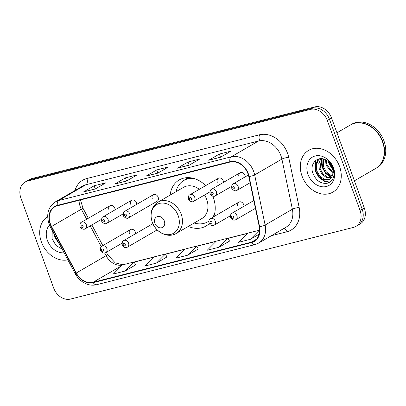 <?xml version="1.0" encoding="UTF-8"?>
<svg xmlns="http://www.w3.org/2000/svg" width="406" height="406" viewBox="0 0 406 406"><rect width="100%" height="100%" fill="white"/><g stroke="black" fill="none" stroke-linecap="round" stroke-linejoin="round"><path stroke-width="0.61" d="M188.303 226.426A26.659 21.092 -120.1 0 0 205.979 226.061A26.659 21.092 -120.1 0 0 209.247 223.589M213.708 216.718A26.659 21.092 -120.1 0 0 213.348 197.747A26.659 21.092 -120.1 0 0 212.703 196.108M152.915 223.797A3.771 2.984 -120.1 0 0 152.179 224.076L123.708 240.585A3.771 2.984 59.9 0 1 128.54 243.103A3.771 2.984 59.9 0 1 127.494 247.112L155.965 230.603A3.771 2.984 -120.1 0 0 156.904 229.618M243.981 206.243A3.771 2.984 -120.1 0 0 243.717 204.634A3.771 2.984 -120.1 0 0 238.89 202.112A3.771 2.984 -120.1 0 0 237.85 206.121M135.594 233.694A3.771 2.984 -120.1 0 0 135.33 232.085A3.771 2.984 -120.1 0 0 130.504 229.563A3.771 2.984 -120.1 0 0 129.458 233.572M245.138 176.894A3.771 2.984 -120.1 0 0 244.874 175.285A3.771 2.984 -120.1 0 0 240.047 172.768A3.771 2.984 -120.1 0 0 239.007 176.772M153.336 194.728L124.865 211.237A3.771 2.984 59.9 0 1 129.692 213.759A3.771 2.984 59.9 0 1 128.651 217.763L157.122 201.254A3.771 2.984 -120.1 0 0 158.162 197.25A3.771 2.984 -120.1 0 0 153.336 194.728A3.771 2.984 -120.1 0 0 152.296 198.737M223.462 182.385A3.771 2.984 -120.1 0 0 223.198 180.777A3.771 2.984 -120.1 0 0 218.372 178.259A3.771 2.984 -120.1 0 0 217.327 182.264M136.751 204.35A3.771 2.984 -120.1 0 0 136.487 202.736A3.771 2.984 -120.1 0 0 131.661 200.219A3.771 2.984 -120.1 0 0 130.615 204.223M115.071 209.836A3.771 2.984 -120.1 0 0 114.807 208.227A3.771 2.984 -120.1 0 0 109.98 205.71A3.771 2.984 -120.1 0 0 108.94 209.714M205.654 185.633A26.659 21.092 -120.1 0 0 179.234 179.939A26.659 21.092 -120.1 0 0 170.134 195.103M152.179 224.076A3.771 2.984 -120.1 0 0 151.139 228.081M355.869 226.421L360.122 223.955A15.088 11.936 -120.1 0 0 364.294 207.928L331.565 118.009A15.088 11.936 -120.1 0 0 314.711 106.93L31.805 178.579A15.088 11.936 -120.1 0 0 29.349 179.579L27.222 180.812A15.088 11.936 -120.1 0 1 29.679 179.817A15.088 11.936 -120.1 0 0 27.222 180.812L25.091 182.045A15.088 11.936 -120.1 0 0 20.924 198.072L53.653 287.991A15.088 11.936 -120.1 0 0 70.502 299.07L353.413 227.421A15.088 11.936 -120.1 0 0 355.869 226.421A15.088 11.936 -120.1 0 0 360.036 210.394L327.307 120.475A15.088 11.936 -120.1 0 0 310.458 109.402L27.547 181.051A15.088 11.936 -120.1 0 0 25.091 182.045M310.458 109.402L312.584 108.163L29.679 179.817L312.584 108.163A15.088 11.936 -120.1 0 1 329.439 119.242A15.088 11.936 -120.1 0 0 312.584 108.163L314.711 106.93M360.036 210.394L362.167 209.161L329.439 119.242L362.167 209.161A15.088 11.936 -120.1 0 1 357.996 225.188A15.088 11.936 -120.1 0 0 362.167 209.161L364.294 207.928M41.397 241.991A24.142 19.102 -120.1 0 0 67.827 259.84A24.142 19.102 -120.1 0 1 41.397 241.991A24.142 19.102 -120.1 0 1 47.664 216.591A24.142 19.102 -120.1 0 0 41.397 241.991M301.998 175.991A24.142 19.102 -120.1 0 0 332.895 192.119A24.142 19.102 -120.1 0 0 339.563 166.475A24.142 19.102 -120.1 0 0 308.672 150.352A24.142 19.102 -120.1 0 0 301.998 175.991A24.142 19.102 -120.1 0 0 332.895 192.119A24.142 19.102 -120.1 0 0 339.563 166.475A24.142 19.102 -120.1 0 0 308.672 150.352A24.142 19.102 -120.1 0 0 301.998 175.991M50.42 223.914A16.093 12.733 59.9 0 1 54.871 206.821A16.093 12.733 59.9 0 1 57.49 205.756L230.05 162.055A16.093 12.733 59.9 0 1 248.782 176.519L259.256 226.655A16.093 12.733 59.9 0 1 254.049 241.098A16.093 12.733 59.9 0 1 251.431 242.164L93.111 282.261A16.093 12.733 59.9 0 1 76.272 272.999L51.557 226.472A16.093 12.733 59.9 0 1 50.42 223.914M50.111 223.995A16.499 13.053 -120.1 0 0 51.273 226.614L75.988 273.142A16.499 13.053 -120.1 0 0 93.248 282.632L251.568 242.539A16.499 13.053 -120.1 0 0 259.586 226.644L249.117 176.508A16.499 13.053 -120.1 0 0 229.913 161.679L57.353 205.385A16.499 13.053 -120.1 0 0 50.111 223.995M220.433 157.279L231.08 151.108L219.336 154.077L208.694 160.248L220.433 157.279M209.07 160.096L220.615 157.173L209.085 160.091A4.024 2.4 75.8 0 0 209.07 160.096A4.024 2.4 75.8 0 0 208.694 160.248M220.478 157.208L219.336 154.077M189.13 165.206L199.772 159.035L188.034 162.009L177.392 168.18L189.13 165.206M177.767 168.023L189.313 165.1L177.782 168.023A4.024 2.4 75.8 0 0 177.767 168.023A4.024 2.4 75.8 0 0 177.392 168.18M189.176 165.135L188.034 162.009M95.217 188.988L105.864 182.817L94.121 185.791L83.479 191.962L95.217 188.988M83.854 191.81L95.4 188.886L83.869 191.805A4.024 2.4 75.8 0 0 83.854 191.81A4.024 2.4 75.8 0 0 83.479 191.962M95.263 188.922L94.121 185.791M126.525 181.061L137.167 174.89L125.429 177.864L114.786 184.035L126.525 181.061M115.162 183.882L126.702 180.959L115.177 183.877A4.024 2.4 75.8 0 0 115.162 183.882A4.024 2.4 75.8 0 0 114.786 184.035M126.565 180.99L125.429 177.864M157.827 173.134L168.47 166.962L156.731 169.936L146.089 176.108L157.827 173.134M146.464 175.95L158.005 173.027L146.48 175.95A4.024 2.4 75.8 0 0 146.464 175.95A4.024 2.4 75.8 0 0 146.089 176.108M157.868 173.063L156.731 169.936M250.299 239.327L259.363 230.232L247.624 233.206L238.561 242.301L250.299 239.327L259.119 234.211M156.386 263.113L165.45 254.014L153.712 256.988L144.648 266.087L156.386 263.113L166.912 256.973M125.084 271.041L134.147 261.941L122.409 264.915L113.345 274.014L125.084 271.041L135.604 264.9M218.996 247.259L228.06 238.16L216.322 241.134L207.258 250.228L218.996 247.259L229.517 241.118M187.694 255.186L196.758 246.087L185.019 249.061L175.95 258.16L187.694 255.186L198.214 249.045M196.758 246.087L198.23 249.076M165.45 254.014L166.927 257.003M134.147 261.941L135.619 264.93M228.06 238.16L229.532 241.149M259.363 230.232L259.627 230.765M59.032 243.275L55.302 237.17L54.896 235.49M49.466 225.061A16.397 12.977 -120.1 0 0 47.421 240.464A16.397 12.977 -120.1 0 0 64.087 252.791M52.227 230.461L52.075 238.672L55.992 245.463L62.159 249.167M59.342 243.854L54.937 236.505L54.445 234.638M60.012 245.117L54.516 236.749L53.785 233.394M164.313 220.945A6.034 4.776 -120.1 0 0 157.569 216.515A6.034 4.776 -120.1 0 0 154.919 223.32A6.034 4.776 -120.1 0 0 161.664 227.751A6.034 4.776 -120.1 0 0 164.313 220.945M176.189 233.455A18.108 14.327 -120.1 0 0 181.193 214.221A18.108 14.327 -120.1 0 0 158.02 202.127C151.474 206.679 149.535 213.333 152.204 222.087C155.635 232.471 168.069 238.566 176.189 233.455L201.691 218.661A18.108 14.327 -120.1 0 0 206.695 199.432A18.108 14.327 -120.1 0 0 204.517 195.012M199.305 189.313A18.108 14.327 -120.1 0 0 183.527 187.339L158.02 202.127M194.296 178.594A23.888 18.904 -120.1 0 0 183.816 180.482A23.888 18.904 -120.1 0 0 176.052 191.673M191.16 177.869A23.888 18.904 -120.1 0 0 184.882 179.863L183.816 180.482M194.215 222.995A23.888 18.904 -120.1 0 0 207.786 221.813A23.888 18.904 -120.1 0 0 208.76 221.199M212.653 217.332A23.888 18.904 -120.1 0 0 214.627 213.652M354.418 180.797L375.57 168.531A25.147 19.899 -120.1 0 0 382.518 141.821A25.147 19.899 -120.1 0 0 350.337 125.023L336.944 132.787M375.702 168.454A25.147 19.899 -120.1 0 0 375.834 168.378A25.147 19.899 -120.1 0 0 382.787 141.669A25.147 19.899 -120.1 0 0 350.606 124.87A25.147 19.899 -120.1 0 0 350.469 124.946M375.834 168.378L377.032 167.683A25.147 19.899 -120.1 0 0 383.98 140.973A25.147 19.899 -120.1 0 0 351.799 124.175L350.606 124.87M332.763 169.048L329.185 162.466M331.661 165.988L331.159 165.069M332.966 173.55L326.043 165.293L325.546 159.802M333.062 172.697L326.891 164.8L326.307 160.213M332.215 176.219L329.865 175.625L325.495 172.408L322.663 167.252L322.953 158.883M332.443 175.641L330.707 175.138L326.343 171.921L323.511 166.764L323.546 159.025M333.63 176.849L332.869 177.371M331.022 178.077L326.485 177.589L322.115 174.367L319.289 169.211L318.822 163.501L320.882 158.66M331.357 177.671L327.327 177.097L322.963 173.88L320.131 168.723L321.349 158.67M332.697 174.778A11.368 8.998 -120.1 0 0 332.291 167.45A11.368 8.998 -120.1 0 0 326.328 160.223C318.152 154.945 309.473 163.359 312.681 172.672C315.706 180.411 320.512 183.948 327.104 183.294C333.082 181.233 335.183 176.346 333.417 168.627L333.148 167.83C331.854 164.364 329.779 161.563 326.921 159.416C329.708 161.705 331.636 164.445 332.712 167.637C333.57 170.368 333.565 172.748 332.697 174.778L331.387 177.635L329.489 179.33L323.105 179.548L318.735 176.326L315.909 171.17L315.447 165.415L317.558 160.558L319.659 158.746M329.9 179.066L323.947 179.056L319.583 175.839L316.751 170.682L316.294 164.922L318.4 160.065L319.806 158.726M308.022 174.463A16.397 12.977 -120.1 0 0 326.338 186.506A16.397 12.977 -120.1 0 0 333.539 168.003A16.397 12.977 -120.1 0 0 315.223 155.965A16.397 12.977 -120.1 0 0 308.022 174.463M329.966 182.086L325.099 181.33L319.319 177.178L315.543 170.505L315.411 160.654M331.616 177.31L325.972 173.144L322.298 166.587L321.684 158.69M332.824 169.332L328.911 162.187M329.581 182.33L324.673 181.573L318.893 177.427L315.117 170.748L314.919 161.116M331.387 177.635L325.632 173.484L321.877 166.83L321.293 158.751M332.976 170.195L328.637 162.913L328.266 161.598M31.805 178.579L27.547 181.051M331.565 118.009L327.307 120.475M79.084 200.29A16.093 12.733 -120.1 0 0 80.221 206.634A16.093 12.733 -120.1 0 0 81.357 209.186L86.686 219.22M74.983 190.505A25.147 19.899 59.9 0 1 86.879 178.503L259.444 134.802A5.029 2.999 -104.2 0 1 258.485 141.029L85.925 184.73A20.117 15.92 -120.1 0 0 82.651 186.06L55.404 201.858A20.117 15.92 59.9 0 1 58.677 200.528A5.029 2.999 75.8 0 0 57.353 205.385M259.444 134.802A25.147 19.899 59.9 0 1 287.529 153.26A25.147 19.899 59.9 0 1 288.712 157.401L299.181 207.537A25.147 19.899 59.9 0 1 286.961 231.77L271.34 235.724M280.957 155.797A20.117 15.92 -120.1 0 0 258.485 141.029L231.242 156.828A20.117 15.92 59.9 0 1 254.658 174.91L265.128 225.046A20.117 15.92 59.9 0 1 258.622 243.098L285.87 227.299A20.117 15.92 -120.1 0 0 292.376 209.242L281.901 159.111A20.117 15.92 -120.1 0 0 280.957 155.797M55.404 201.858C48.187 206.882 46.066 214.251 49.03 223.955L50.385 226.99L51.273 226.614M50.385 226.99L75.095 273.517C77.216 277.455 80.119 280.51 83.803 282.672L86.128 283.819C89.65 285.256 93.126 285.555 96.557 284.718A5.029 2.999 -104.2 0 1 93.248 282.632M251.568 242.539A5.029 2.999 75.8 0 0 254.877 244.62L258.622 243.098M259.586 226.644A5.029 1.188 -11.8 0 0 265.128 225.046L292.376 209.242A5.029 1.188 168.2 0 1 299.181 207.537M75.095 273.517L75.988 273.142M249.117 176.508A5.029 1.188 -11.8 0 0 254.658 174.91L281.901 159.111A5.029 1.188 168.2 0 1 288.712 157.401M229.913 161.679A5.029 2.999 -104.2 0 1 231.242 156.828L58.677 200.528L85.925 184.73A5.029 2.999 -104.2 0 0 86.879 178.503M283.926 228.426A5.029 2.999 -104.2 0 1 286.961 231.77M251.431 242.164L256.272 239.352M51.557 226.472L81.357 209.186A9.054 0.259 152 0 0 82.951 208.161L88.32 218.271M76.272 272.999L106.067 255.719A16.093 12.733 -120.1 0 0 122.196 265.133M90.228 225.883L101.272 246.681M104.636 253.014L106.067 255.719A9.054 0.259 152 0 0 107.661 254.689L115.192 262.849L122.861 264.803M93.111 282.261L121.582 265.747M134.229 262.109L153.463 257.242M165.536 254.181L184.766 249.314M196.839 246.254L216.068 241.382M228.142 238.327L247.376 233.455M178.163 215.606A16.631 13.159 -120.1 0 0 159.583 203.396A16.631 13.159 -120.1 0 0 152.28 222.158A16.631 13.159 -120.1 0 0 170.86 234.369A16.631 13.159 -120.1 0 0 178.163 215.606M188.572 177.635A24.116 19.082 -120.1 0 0 184.532 180.066M86.336 224.736A3.771 2.984 59.9 0 1 85.296 228.745C83.372 230.552 79.561 227.116 80.063 226.589C79.794 224.046 80.276 222.589 81.51 222.219A3.771 2.984 59.9 0 1 86.336 224.736M81.093 226.502A1.259 0.995 -120.1 0 0 82.499 227.426A1.259 0.995 -120.1 0 0 83.052 226.005A1.259 0.995 -120.1 0 0 81.647 225.081A1.259 0.995 -120.1 0 0 81.093 226.502M108.016 219.25A3.771 2.984 59.9 0 1 106.976 223.254C105.052 225.061 101.241 221.625 101.739 221.097C101.47 218.555 101.952 217.098 103.19 216.728A3.771 2.984 59.9 0 1 108.016 219.25M102.774 221.011A1.259 0.995 -120.1 0 0 104.18 221.935A1.259 0.995 -120.1 0 0 104.728 220.514A1.259 0.995 -120.1 0 0 103.327 219.59A1.259 0.995 -120.1 0 0 102.774 221.011M124.449 215.52A1.259 0.995 -120.1 0 0 125.855 216.444A1.259 0.995 -120.1 0 0 126.408 215.023A1.259 0.995 -120.1 0 0 125.002 214.104A1.259 0.995 -120.1 0 0 124.449 215.52M194.728 197.286A3.771 2.984 59.9 0 1 193.687 201.295C191.764 203.101 187.953 199.666 188.45 199.138C188.181 196.595 188.663 195.139 189.901 194.768A3.771 2.984 59.9 0 1 194.728 197.286M189.485 199.052A1.259 0.995 -120.1 0 0 190.891 199.975A1.259 0.995 -120.1 0 0 191.439 198.554A1.259 0.995 -120.1 0 0 190.038 197.631A1.259 0.995 -120.1 0 0 189.485 199.052M216.408 191.799A3.771 2.984 59.9 0 1 215.363 195.804C213.439 197.61 209.628 194.175 210.13 193.647C209.861 191.104 210.344 189.648 211.577 189.277A3.771 2.984 59.9 0 1 216.408 191.799M211.161 193.56A1.259 0.995 -120.1 0 0 212.566 194.484A1.259 0.995 -120.1 0 0 213.12 193.063A1.259 0.995 -120.1 0 0 211.714 192.139A1.259 0.995 -120.1 0 0 211.161 193.56M238.083 186.308A3.771 2.984 59.9 0 1 237.043 190.312C235.12 192.119 231.308 188.683 231.806 188.161C231.537 185.613 232.019 184.157 233.257 183.786A3.771 2.984 59.9 0 1 238.083 186.308M232.841 188.069A1.259 0.995 -120.1 0 0 234.247 188.993A1.259 0.995 -120.1 0 0 234.795 187.572A1.259 0.995 -120.1 0 0 233.394 186.653A1.259 0.995 -120.1 0 0 232.841 188.069M130.504 229.563L102.033 246.077A3.771 2.984 59.9 0 1 106.859 248.594A3.771 2.984 59.9 0 1 105.819 252.603L122.044 243.189M103.571 249.863A1.259 0.995 -120.1 0 0 102.17 248.939A1.259 0.995 -120.1 0 0 101.617 250.355A1.259 0.995 -120.1 0 0 103.022 251.278A1.259 0.995 -120.1 0 0 103.571 249.863M125.251 244.371A1.259 0.995 -120.1 0 0 123.845 243.448A1.259 0.995 -120.1 0 0 123.292 244.869A1.259 0.995 -120.1 0 0 124.698 245.787A1.259 0.995 -120.1 0 0 125.251 244.371M238.89 202.112L210.42 218.626A3.771 2.984 59.9 0 1 215.251 221.143A3.771 2.984 59.9 0 1 214.206 225.152L230.435 215.738M211.962 222.412A1.259 0.995 -120.1 0 0 210.557 221.488A1.259 0.995 -120.1 0 0 210.003 222.904A1.259 0.995 -120.1 0 0 211.409 223.828A1.259 0.995 -120.1 0 0 211.962 222.412M253.801 200.549L232.1 213.135A3.771 2.984 59.9 0 1 236.926 215.652A3.771 2.984 59.9 0 1 235.886 219.661L255.425 208.329M233.638 216.921A1.259 0.995 -120.1 0 0 232.237 215.997A1.259 0.995 -120.1 0 0 231.684 217.418A1.259 0.995 -120.1 0 0 233.09 218.337A1.259 0.995 -120.1 0 0 233.638 216.921M96.557 284.718L254.877 244.62M134.173 261.992L153.641 257.064M165.475 254.065L184.943 249.137M196.783 246.137L216.246 241.21M228.086 238.21L247.548 233.277M91.857 224.939L102.84 245.61M106.377 252.273L107.661 254.689M82.951 208.161L80.505 199.93M208.755 221.255L207.786 221.813M208.379 221.473L208.745 221.361M184.41 180.137L187.004 177.661M330.332 178.838L329.489 179.33M101.52 219.336L85.296 228.745M109.98 205.71L81.51 222.219M123.201 213.845L106.976 223.254M131.661 200.219L103.19 216.728M128.651 217.763C126.728 219.57 122.916 216.134 123.419 215.611C123.15 213.064 123.632 211.607 124.865 211.237M209.912 191.886L193.687 201.295M218.372 178.259L189.901 194.768M231.593 186.395L215.363 195.804M240.047 172.768L211.577 189.277M250.086 182.751L237.043 190.312M248.401 175.006L233.257 183.786M102.033 246.077C100.795 246.447 100.312 247.904 100.581 250.446C101.85 252.953 103.596 253.674 105.819 252.603M123.708 240.585C122.475 240.956 121.993 242.412 122.262 244.955C123.531 247.462 125.271 248.183 127.494 247.112M210.42 218.626C209.186 218.991 208.704 220.453 208.973 222.995C210.242 225.503 211.983 226.223 214.206 225.152M232.1 213.135C230.862 213.505 230.38 214.962 230.649 217.504C231.917 220.011 233.663 220.732 235.886 219.661"/></g></svg>
